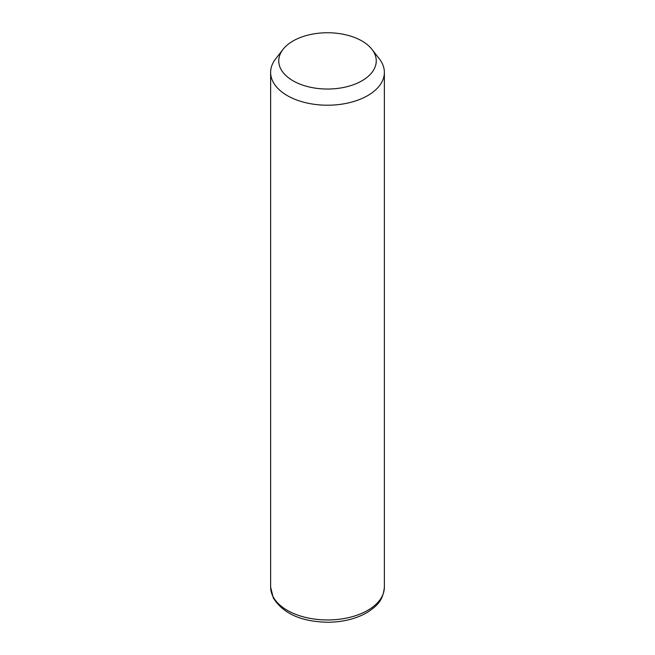 <?xml version="1.0" encoding="UTF-8"?>
<svg xmlns="http://www.w3.org/2000/svg" width="655" height="655" viewBox="0 0 655 655"><rect width="100%" height="100%" fill="white"/><g stroke="black" fill="none" stroke-linecap="round" stroke-linejoin="round"><path stroke-width="0.98" d="M371.999 49.403L379.417 58.975A56.87 32.832 180 0 1 382.07 63.134A56.87 32.832 180 0 1 384.37 72.377A56.87 32.832 180 0 1 335.589 104.882A56.87 32.832 180 0 1 272.93 81.621A56.87 32.832 180 0 1 270.63 72.377A56.87 32.832 180 0 1 275.583 58.975L283.001 49.403A48.74 28.14 180 0 1 327.5 32.75A48.74 28.14 180 0 1 371.999 49.403A48.74 28.14 180 0 1 374.275 52.965A48.74 28.14 180 0 1 341.222 87.893A48.74 28.14 180 0 1 280.725 68.816A48.74 28.14 180 0 1 283.001 49.403M384.37 72.377L384.37 587.126A56.87 32.832 180 0 1 335.589 619.63A56.87 32.832 180 0 1 272.93 596.369A56.87 32.832 180 0 1 270.63 587.126L270.63 72.377M384.37 587.126C382.962 601.691 376.019 606.415 367.381 612.359C356.255 618.811 343.032 622.111 327.713 622.25C301.325 621.726 283.189 613.62 273.299 597.95L270.63 587.126"/></g></svg>
